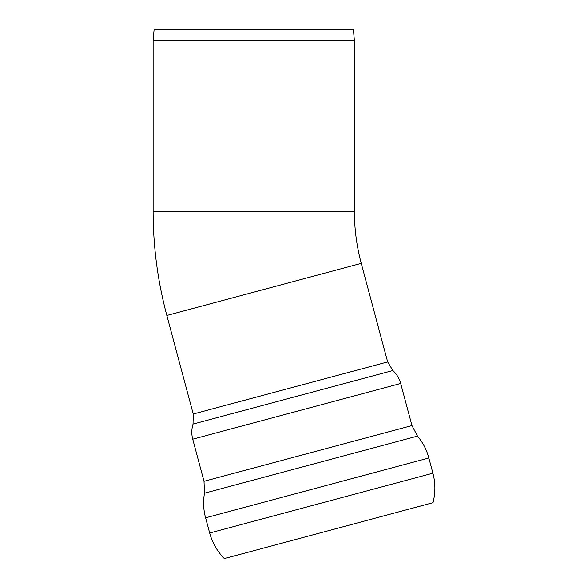<?xml version="1.0" encoding="UTF-8"?>
<svg xmlns="http://www.w3.org/2000/svg" width="588" height="588" viewBox="0 0 588 588"><rect width="100%" height="100%" fill="white"/><g stroke="black" fill="none" stroke-linecap="round" stroke-linejoin="round"><path stroke-width="0.88" d="M228.188 557.564L429.159 503.718M209.666 533.015C212.341 542.812 217.229 551.346 224.329 558.6L433.018 502.681C435.539 492.847 435.51 483.02 432.922 473.193L428.85 457.993L205.594 517.815L209.666 533.015L432.922 473.193M153.115 40.704L354.388 40.704L353.403 29.4L154.1 29.4L153.115 40.704L153.115 211.283C153.13 246.607 157.709 281.343 166.83 315.469L193.239 414.025L193.033 424.095C191.504 429.108 191.401 434.142 192.724 439.207L204.007 481.3L411.967 425.58L417.487 436.112C422.919 442.551 426.704 449.849 428.85 457.993M153.115 211.283L354.388 211.283A201.28 201.28 0 0 0 361.252 263.373L166.83 315.469M204.007 481.3L204.492 493.185L417.487 436.112M192.724 439.207L400.693 383.479L411.967 425.58M193.033 424.095L392.872 370.55C396.702 374.122 399.303 378.429 400.693 383.479M193.239 414.025L387.661 361.936L392.872 370.55M204.492 493.185C203.007 501.476 203.374 509.686 205.594 517.815M387.661 361.936L361.252 263.373M354.388 211.283L354.388 40.704"/></g></svg>
